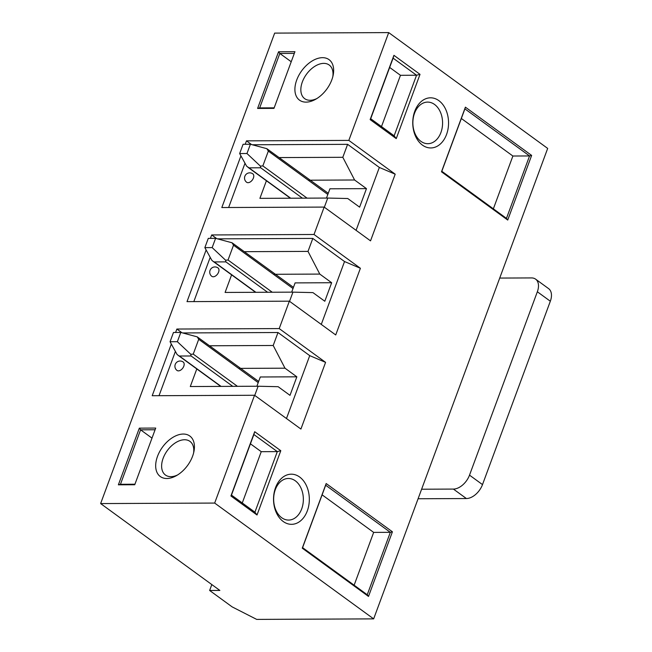 <?xml version="1.0" encoding="UTF-8"?>
<svg xmlns="http://www.w3.org/2000/svg" width="652" height="652" viewBox="0 0 652 652"><rect width="100%" height="100%" fill="white"/><g stroke="black" fill="none" stroke-linecap="round" stroke-linejoin="round"><path stroke-width="0.98" d="M547.68 148.411L373.653 618.878L214.671 503.067L100.628 503.572L274.663 33.105L388.706 32.6L547.68 148.411M211.818 584.567L209.634 590.476L232.153 606.89L256.684 619.4L373.653 618.878M166.83 478.503A25.061 15.534 -53.9 0 0 176.382 475.667A25.061 15.534 -53.9 0 0 193.921 451.591A25.061 15.534 -53.9 0 0 180.767 434.273A25.061 15.534 -53.9 0 0 156.977 457.9A25.061 15.534 -53.9 0 0 166.83 478.503M139.341 428.144L155.714 428.071L134.744 484.746L118.371 484.819L139.341 428.144L140.596 429.831L120.457 484.281L134.94 484.216M210.409 238.371L211.68 234.948L314.019 234.492L324.158 207.083L221.819 207.54L240.93 155.861M245.217 144.279L246.48 140.856L348.828 140.4L388.706 32.6M214.671 503.067L254.549 395.267L300.914 429.049L325.584 362.365L279.211 328.584L289.358 301.175L335.723 334.949L360.393 268.274L314.019 234.492M171.321 344.044L152.201 395.723L254.549 395.267M175.608 332.463L176.871 329.04L279.211 328.584M206.13 249.952L187.01 301.632L289.358 301.175M273.97 108.371L257.597 108.444L278.559 51.769L294.94 51.695L273.97 108.371M306.057 102.128A25.061 15.534 -53.9 0 0 315.609 99.3A25.061 15.534 -53.9 0 0 333.148 75.216A25.061 15.534 -53.9 0 0 319.985 57.898A25.061 15.534 -53.9 0 0 296.204 81.524A25.061 15.534 -53.9 0 0 306.057 102.128M289.203 197.36L288.885 198.224M324.346 207.214L327.736 198.053L347.752 198.518L359.611 207.157L366.465 188.64L354.598 179.993L342.813 157.303L347.606 144.336L252.275 144.76M326.489 198.053L329.912 188.795L366.465 188.64M308.257 180.205L354.598 179.993M254.402 291.452L254.084 292.316M289.545 301.314L292.935 292.145L312.944 292.609L324.802 301.248L331.656 282.732L319.79 274.084L308.005 251.395L312.805 238.428L217.466 238.852M291.68 292.145L295.103 282.895L331.656 282.732M273.457 274.296L319.79 274.084M219.594 385.544L219.276 386.408M254.736 395.405L258.127 386.237L278.135 386.701L290.001 395.348L296.847 376.823L284.989 368.184L273.204 345.487L277.997 332.52L182.658 332.944M256.872 386.245L260.295 376.986L296.847 376.823M238.648 368.388L284.989 368.184M275.527 487.68A25.061 17.897 -90.3 0 1 299.651 477.028A25.061 17.897 -90.3 0 1 307.328 510.842A25.061 17.897 -90.3 0 1 283.204 521.486A25.061 17.897 -90.3 0 1 275.527 487.68M280.792 450.711L257.018 514.99L230.922 495.976L254.696 431.706L280.792 450.711L277.32 451.608L253.872 434.525L231.468 495.096L254.916 512.179L277.32 451.608L261.24 451.681L250.433 443.808M302.259 548.177L326.171 483.539L392.414 531.787L368.502 596.433L302.259 548.177L302.585 547.647L367.239 594.746L390.328 532.325L325.674 485.227L302.585 547.647M414.753 111.305A25.061 17.897 -90.3 0 1 438.877 100.652A25.061 17.897 -90.3 0 1 446.555 134.467A25.061 17.897 -90.3 0 1 422.431 145.111A25.061 17.897 -90.3 0 1 414.753 111.305M420.018 74.344L396.245 138.615L370.14 119.601L393.922 55.33L420.018 74.344L416.546 75.233L393.099 58.15L370.695 118.721L394.142 135.803L416.546 75.233L400.467 75.306L389.66 67.433M441.486 171.802L465.398 107.164L531.641 155.42L507.729 220.058L441.486 171.802L441.811 171.272L506.465 218.371L529.554 155.95L464.9 108.86L441.811 171.272M324.158 207.083L370.532 240.857L395.193 174.182L348.828 140.4M100.628 503.572L219.863 590.435L209.634 590.476M176.871 329.04L181.973 332.764M325.584 362.365L309.733 355.642L277.997 332.52M286.472 418.519L309.733 355.642M183.204 362.023A5.224 3.236 126.1 0 1 182.747 368.152A5.224 3.236 126.1 0 1 177.059 370.466A5.224 5.224 0 0 1 180.107 361.021A5.224 5.224 0 0 1 183.204 362.023M258.127 386.237L190.286 386.538L196.798 368.942M209.675 345.772L273.204 345.487M175.396 351.436L159.023 395.691M211.68 234.948L216.782 238.665M360.393 268.274L344.533 261.542L312.805 238.428M321.273 324.427L344.533 261.542M218.012 267.931A5.224 3.236 126.1 0 1 217.556 274.052A5.224 3.236 126.1 0 1 211.867 276.366A5.224 5.224 0 0 1 214.915 266.929A5.224 5.224 0 0 1 218.012 267.931M292.935 292.145L225.095 292.446L231.607 274.842M244.484 251.68L308.005 251.395M210.197 257.344L193.831 301.599M246.48 140.856L251.59 144.573M395.193 174.182L379.342 167.45L347.606 144.336M356.082 230.335L379.342 167.45M252.821 173.831A5.224 3.236 126.1 0 1 252.365 179.96A5.224 3.236 126.1 0 1 246.668 182.275A5.224 5.224 0 0 1 249.724 172.837A5.224 5.224 0 0 1 252.821 173.831M327.736 198.053L259.903 198.355L266.407 180.751M279.292 157.58L342.813 157.303M245.005 163.244L228.632 207.507M294.313 53.391L279.822 53.456L259.675 107.906L274.166 107.841M291.216 61.753L279.822 53.456L278.559 51.769M316.872 98.542A20.807 12.901 126.1 0 1 310.099 100.286A20.807 12.901 126.1 0 1 304.826 98.762A20.807 12.901 126.1 0 1 304.068 78.11A20.807 12.901 126.1 0 1 323.759 63.374A20.807 12.901 126.1 0 1 329.333 65.118A20.807 12.901 126.1 0 1 332.822 76.651M381.493 126.586L400.467 75.306M493.36 208.827L512.888 156.024L461.339 118.477M512.888 156.024L529.554 155.95L531.641 155.42M440.923 132.511A20.799 14.857 89.7 0 0 427.337 102.103A20.799 14.857 89.7 0 0 412.871 122.959A20.799 14.857 89.7 0 0 427.516 143.693A20.799 14.857 89.7 0 0 440.923 132.511M259.675 107.906L257.597 108.444M507.729 220.058L506.465 218.371M464.9 108.86L465.398 107.164M393.922 55.33L393.099 58.15M370.14 119.601L370.695 118.721M394.142 135.803L396.245 138.615M155.086 429.766L140.596 429.831L151.989 438.128M177.646 474.917A20.807 12.901 126.1 0 1 170.881 476.661A20.807 12.901 126.1 0 1 165.6 475.129A20.807 12.901 126.1 0 1 164.85 454.485A20.807 12.901 126.1 0 1 184.532 439.75A20.807 12.901 126.1 0 1 190.107 441.494A20.807 12.901 126.1 0 1 193.595 453.026M242.267 502.961L261.24 451.681M354.134 585.194L373.661 532.399L322.121 494.852M373.661 532.399L390.328 532.325L392.414 531.787M301.697 508.886A20.799 14.857 89.7 0 0 288.111 478.47A20.799 14.857 89.7 0 0 273.653 499.334A20.799 14.857 89.7 0 0 288.29 520.068A20.799 14.857 89.7 0 0 301.697 508.886M118.371 484.819L120.457 484.281M368.502 596.433L367.239 594.746M325.674 485.227L326.171 483.539M254.696 431.706L253.872 434.525M230.922 495.976L231.468 495.096M254.916 512.179L257.018 514.99M177.36 341.705L190.767 354.297L191.085 355.976L179.39 356.025L178.371 355.511L177.002 354.362L170.05 341.738L177.36 341.705L180.783 332.438L173.473 332.471L170.05 341.738M180.783 332.438L197.222 336.856L198.713 339.301L193.236 354.117L190.767 354.297M258.648 381.444L197.222 336.856M421.616 489.22L453.409 489.082A15.664 9.707 -53.9 0 0 469.513 475.145L537.346 291.77A15.664 9.707 -53.9 0 0 535.61 279.154A15.664 9.707 -53.9 0 0 531.519 277.923L499.725 278.07M418.087 498.756L466.4 498.544A15.664 9.707 -53.9 0 0 482.496 484.599L550.329 301.224A15.664 9.707 -53.9 0 0 548.593 288.616L535.61 279.154M212.161 247.605L225.576 260.205L225.894 261.884L214.198 261.933L213.171 261.419L211.81 260.262L204.85 247.638L212.161 247.605L215.592 238.347L208.281 238.379L204.85 247.638M215.592 238.347L232.022 242.764L233.522 245.201L228.037 260.026L225.576 260.205M293.457 287.353L232.022 242.764M246.969 153.513L260.384 166.113L260.702 167.784L248.999 167.841L246.619 166.17L239.659 153.546L246.969 153.513L250.392 144.255L243.09 144.288L239.659 153.546M250.392 144.255L266.831 148.672L268.331 151.109L262.846 165.926L260.384 166.113M328.258 193.261L266.831 148.672M232.78 386.351L191.085 355.976M221.085 386.4L179.39 356.025M237.45 386.326L193.236 354.117M198.713 339.301L258.208 382.634M466.4 498.544L453.409 489.082M550.329 301.224L537.346 291.77M482.496 484.599L469.513 475.145M267.589 292.259L225.894 261.884M255.894 292.308L214.198 261.933M272.259 292.235L228.037 260.026M233.522 245.201L293.017 288.543M302.398 198.159L260.702 167.784M290.702 198.216L248.999 167.841M307.068 198.143L262.846 165.926M268.331 151.109L327.817 194.451M220.767 386.4L178.371 355.511M255.576 292.308L213.171 261.419M290.385 198.216L247.98 167.328"/></g></svg>
